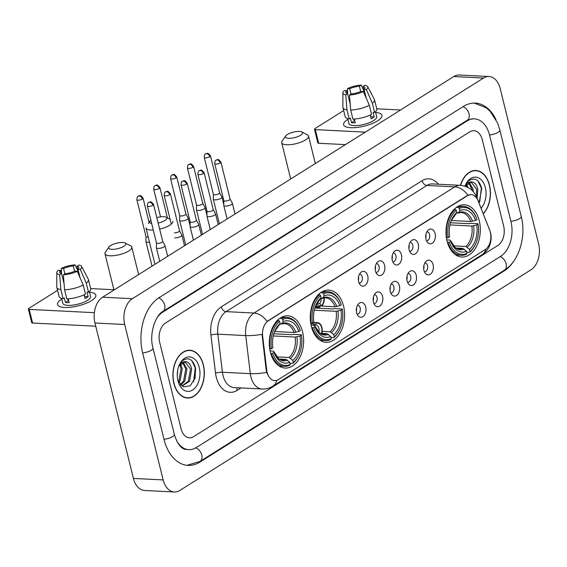 <?xml version="1.0" encoding="UTF-8"?>
<svg xmlns="http://www.w3.org/2000/svg" width="567" height="567" viewBox="0 0 567 567"><rect width="100%" height="100%" fill="white"/><g stroke="black" fill="none" stroke-linecap="round" stroke-linejoin="round"><path stroke-width="0.85" d="M343.552 306.067A26.146 17.152 92.9 0 0 328.754 290.084A26.146 17.152 92.9 0 0 311.318 326.316A26.146 17.152 92.9 0 0 326.117 342.305A26.146 17.152 92.9 0 0 343.552 306.067M302.565 331.823A26.146 17.152 92.9 0 0 287.767 315.833A26.146 17.152 92.9 0 0 270.339 352.072A26.146 17.152 92.9 0 0 285.13 368.054A26.146 17.152 92.9 0 0 302.565 331.823M479.271 220.79A26.146 17.152 92.9 0 0 464.479 204.8A26.146 17.152 92.9 0 0 447.044 241.039A26.146 17.152 92.9 0 0 461.843 257.028A26.146 17.152 92.9 0 0 479.271 220.79M425.994 239.302A7.399 4.855 -87.1 0 1 428.34 230.004A7.399 4.855 -87.1 0 1 435.116 233.569A7.399 4.855 -87.1 0 1 433.493 242.123A7.399 4.855 -87.1 0 1 427.709 242.612A7.399 4.855 -87.1 0 1 425.994 239.302M426.448 240.67A4.437 2.913 92.9 0 0 426.611 240.684A4.437 2.913 92.9 0 0 429.573 234.532A4.437 2.913 92.9 0 0 427.057 231.818A4.437 2.913 92.9 0 0 426.894 231.811M409.147 249.884A7.399 4.855 -87.1 0 1 411.5 240.585A7.399 4.855 -87.1 0 1 418.269 244.157A7.399 4.855 -87.1 0 1 416.653 252.705A7.399 4.855 -87.1 0 1 410.862 253.201A7.399 4.855 -87.1 0 1 409.147 249.884M409.608 251.252A4.437 2.913 92.9 0 0 409.771 251.266A4.437 2.913 92.9 0 0 412.726 245.114A4.437 2.913 92.9 0 0 410.217 242.4A4.437 2.913 92.9 0 0 410.054 242.4M392.307 260.473A7.399 4.855 -87.1 0 1 394.653 251.174A7.399 4.855 -87.1 0 1 401.429 254.739A7.399 4.855 -87.1 0 1 399.806 263.286A7.399 4.855 -87.1 0 1 394.022 263.783A7.399 4.855 -87.1 0 1 392.307 260.473M392.761 261.834A4.437 2.913 92.9 0 0 392.924 261.848A4.437 2.913 92.9 0 0 395.886 255.696A4.437 2.913 92.9 0 0 393.37 252.981A4.437 2.913 92.9 0 0 393.207 252.981M375.46 271.054A7.399 4.855 -87.1 0 1 377.813 261.756A7.399 4.855 -87.1 0 1 384.582 265.321A7.399 4.855 -87.1 0 1 382.966 273.875A7.399 4.855 -87.1 0 1 377.175 274.364A7.399 4.855 -87.1 0 1 375.46 271.054M375.914 272.415A4.437 2.913 92.9 0 0 376.077 272.436A4.437 2.913 92.9 0 0 379.039 266.277A4.437 2.913 92.9 0 0 376.531 263.563A4.437 2.913 92.9 0 0 376.36 263.563M358.62 281.636A7.399 4.855 -87.1 0 1 360.966 272.337A7.399 4.855 -87.1 0 1 367.742 275.902A7.399 4.855 -87.1 0 1 366.119 284.457A7.399 4.855 -87.1 0 1 360.328 284.946A7.399 4.855 -87.1 0 1 358.62 281.636M359.074 283.004A4.437 2.913 92.9 0 0 359.237 283.018A4.437 2.913 92.9 0 0 362.2 276.866A4.437 2.913 92.9 0 0 359.684 274.152A4.437 2.913 92.9 0 0 359.521 274.144M423.96 270.402A7.399 4.855 -87.1 0 1 426.306 261.103A7.399 4.855 -87.1 0 1 433.082 264.676A7.399 4.855 -87.1 0 1 431.459 273.223A7.399 4.855 -87.1 0 1 425.675 273.719A7.399 4.855 -87.1 0 1 423.96 270.402M424.414 271.77A4.437 2.913 92.9 0 0 424.577 271.784A4.437 2.913 92.9 0 0 427.539 265.632A4.437 2.913 92.9 0 0 425.023 262.918A4.437 2.913 92.9 0 0 424.86 262.918M407.113 280.991A7.399 4.855 -87.1 0 1 409.466 271.692A7.399 4.855 -87.1 0 1 416.235 275.257A7.399 4.855 -87.1 0 1 414.619 283.812A7.399 4.855 -87.1 0 1 408.828 284.301A7.399 4.855 -87.1 0 1 407.113 280.991M407.567 282.352A4.437 2.913 92.9 0 0 407.737 282.366A4.437 2.913 92.9 0 0 410.692 276.214A4.437 2.913 92.9 0 0 408.183 273.5A4.437 2.913 92.9 0 0 408.02 273.5M390.273 291.573A7.399 4.855 -87.1 0 1 392.619 282.274A7.399 4.855 -87.1 0 1 399.395 285.839A7.399 4.855 -87.1 0 1 397.772 294.393A7.399 4.855 -87.1 0 1 391.981 294.883A7.399 4.855 -87.1 0 1 390.273 291.573M390.727 292.933A4.437 2.913 92.9 0 0 390.89 292.955A4.437 2.913 92.9 0 0 393.852 286.796A4.437 2.913 92.9 0 0 391.336 284.081A4.437 2.913 92.9 0 0 391.173 284.081M373.426 302.154A7.399 4.855 -87.1 0 1 375.779 292.856A7.399 4.855 -87.1 0 1 382.548 296.421A7.399 4.855 -87.1 0 1 380.932 304.975A7.399 4.855 -87.1 0 1 375.141 305.464A7.399 4.855 -87.1 0 1 373.426 302.154M373.88 303.522A4.437 2.913 92.9 0 0 374.043 303.536A4.437 2.913 92.9 0 0 377.005 297.384A4.437 2.913 92.9 0 0 374.496 294.67A4.437 2.913 92.9 0 0 374.326 294.67M356.586 312.736A7.399 4.855 -87.1 0 1 358.932 303.437A7.399 4.855 -87.1 0 1 365.708 307.009A7.399 4.855 -87.1 0 1 364.085 315.557A7.399 4.855 -87.1 0 1 358.294 316.053A7.399 4.855 -87.1 0 1 356.586 312.736M357.04 314.104A4.437 2.913 92.9 0 0 357.203 314.118A4.437 2.913 92.9 0 0 360.165 307.966A4.437 2.913 92.9 0 0 357.649 305.252A4.437 2.913 92.9 0 0 357.486 305.252M489.675 230.174A13.317 8.739 -87.1 0 1 490.327 232.222A13.317 8.739 -87.1 0 1 485.154 249.65L278.404 379.557A13.317 8.739 -87.1 0 1 274.697 380.592A13.317 8.739 -87.1 0 1 266.752 370.237L262.634 336.068A13.317 8.739 -87.1 0 1 268.212 320.851L467.456 195.665A13.317 8.739 -87.1 0 1 471.163 194.63A13.317 8.739 -87.1 0 1 478.045 200.718L489.675 230.174M356.494 308.009A4.437 2.913 -87.1 0 1 356.331 311.262M373.341 297.427A4.437 2.913 -87.1 0 1 373.178 300.673M390.181 286.845A4.437 2.913 -87.1 0 1 390.018 290.091M407.028 276.257A4.437 2.913 -87.1 0 1 406.865 279.51M423.875 265.675A4.437 2.913 -87.1 0 1 423.705 268.928M358.528 276.909A4.437 2.913 -87.1 0 1 358.365 280.155M375.375 266.327A4.437 2.913 -87.1 0 1 375.212 269.573M392.215 255.738A4.437 2.913 -87.1 0 1 392.052 258.991M409.062 245.157A4.437 2.913 -87.1 0 1 408.899 248.403M425.909 234.575A4.437 2.913 -87.1 0 1 425.739 237.821M483.268 213.851A23.927 15.699 92.9 0 0 489.47 185.104A23.927 15.699 92.9 0 0 475.933 170.476A23.927 15.699 92.9 0 0 460.439 185.338M475.189 170.681A23.927 15.699 92.9 0 0 474.437 170.504M203.369 364.872A23.927 15.699 92.9 0 0 189.832 350.243A23.927 15.699 92.9 0 0 173.878 383.398A23.927 15.699 92.9 0 0 187.415 398.027A23.927 15.699 92.9 0 0 203.369 364.872M189.087 350.449A23.927 15.699 92.9 0 0 188.336 350.271M267.397 374.192L266.214 370.208L262.018 334.339A17.265 3.31 173.1 0 1 245.724 335.586A19.732 12.942 -87.1 0 1 253.988 313.041A17.265 11.836 -122.1 0 1 267.1 321.383L467.088 195.643L470.95 194.616M181.064 428.765A14.799 9.71 92.9 0 0 189.442 437.816A14.799 9.71 92.9 0 0 193.56 436.668L497.904 245.44A14.799 9.71 92.9 0 0 503.652 226.077L482.283 139.737A14.799 9.71 92.9 0 0 473.913 130.686A14.799 9.71 92.9 0 0 469.788 131.835L165.444 323.062A14.799 9.71 92.9 0 0 159.696 342.425L181.064 428.765A14.799 9.71 92.9 0 0 189.442 437.816A14.799 9.71 92.9 0 0 193.56 436.668L497.904 245.44A14.799 9.71 92.9 0 0 503.652 226.077L482.283 139.737A14.799 9.71 92.9 0 0 473.913 130.686A14.799 9.71 92.9 0 0 469.788 131.835L165.444 323.062A14.799 9.71 92.9 0 0 159.696 342.425L181.064 428.765M185.933 397.843A23.927 15.699 92.9 0 0 186.699 397.743M483.19 213.646A23.679 15.536 92.9 0 0 489.321 185.196A23.679 15.536 92.9 0 0 475.919 170.724A23.679 15.536 92.9 0 0 460.617 185.345M466.542 184.204L468.002 187.464M465.868 184.998L466.634 186.805M469.143 182.326L473.062 189.123L473.332 191.703M468.505 182.638L471.879 189.066L472.07 190.392M464.905 186.316L471.907 181.887A12.332 8.094 92.9 0 0 471.631 181.865A12.332 8.094 92.9 0 0 465.06 186.21M471.907 181.887C474.834 182.39 476.797 184.885 477.783 189.364L477.116 198.266M471.021 181.865L476.599 189.3L476.408 196.522M479.023 203.085L481.737 188.605C479.023 179.342 474.565 176.84 468.349 181.107L465.309 185.423M481.057 208.252A17.265 11.326 92.9 0 0 485.366 187.684A17.265 11.326 92.9 0 0 476.082 177.166A17.265 11.326 92.9 0 0 465.323 185.345A17.265 11.326 92.9 0 0 464.983 186.189M477.924 180.859L481.348 188.124L479.753 201.866M375.637 112.464A19.732 6.223 166.1 0 1 379.302 119.658A19.732 6.223 166.1 0 1 377.657 120.814A19.732 6.223 166.1 0 1 347.982 127.412A19.732 6.223 166.1 0 1 347.869 119.332A19.732 6.223 166.1 0 0 343.63 124.797A19.732 6.223 166.1 0 0 357.033 127.433A19.732 6.223 166.1 0 0 377.657 120.814A19.732 6.223 166.1 0 0 381.938 115.321A19.732 6.223 166.1 0 0 375.637 112.464M400.55 109.998L376.764 108.793M314.451 129.269A2.466 0.78 -13.9 0 0 315.33 129.63L318.704 143.267A2.466 0.78 166.1 0 1 317.825 142.905L314.451 129.269A2.466 0.78 -13.9 0 1 314.99 128.581L343.666 110.565M365.276 132.154L315.33 129.63M318.704 143.267L345.445 144.613M350.994 94.072L349.676 88.75A9.866 3.111 166.1 0 1 359.386 86.276L360.69 91.542M365.694 96.914L363.107 86.46A9.866 3.111 166.1 0 1 364.935 87.701A9.866 3.111 166.1 0 1 364.078 89.48L366.218 98.112M370.386 114.952L370.825 116.738A9.866 3.111 -13.9 0 1 370.719 116.845M375.46 111.727L376.665 116.625A14.303 4.515 166.1 0 1 373.561 120.601A14.303 4.515 166.1 0 1 358.613 125.406A14.303 4.515 166.1 0 1 348.896 123.493L347.684 118.602M363.107 86.46L364.978 85.291A12.828 4.047 166.1 0 1 367.699 86.694L374.39 99.416A16.28 5.131 166.1 0 1 374.532 99.792L376.786 108.878A16.28 5.131 166.1 0 1 374.631 112.443L373.121 112.372L374.248 116.915A14.303 4.515 166.1 0 1 372.888 117.879A14.303 4.515 166.1 0 1 371.208 118.822L370.265 115.009M350.193 104.101L347.614 93.675L345.742 94.845L346.954 109.835L349.208 118.928L350.441 118.149L351.561 122.699A14.303 4.515 166.1 0 0 355.282 122.883L354.332 119.049M371.591 114.357A16.28 5.131 166.1 0 1 352.922 119.113L350.675 110.026L349.463 95.036L351.327 93.86A9.866 3.111 166.1 0 0 361.037 91.386L363.327 91.5L369.344 105.271L371.591 114.357M349.208 118.928A16.28 5.131 166.1 0 1 345.183 116.696L342.929 107.61A16.28 5.131 166.1 0 1 342.886 107.213L342.872 92.832A12.828 4.047 166.1 0 1 344.353 90.543L346.643 90.656L347.373 93.612M374.631 112.443L372.384 103.357L366.367 89.593L364.078 89.48M374.532 99.792A16.28 5.131 166.1 0 1 372.384 103.357M369.344 105.271A16.28 5.131 166.1 0 1 350.675 110.026M346.954 109.835A16.28 5.131 166.1 0 1 342.929 107.61M367.699 86.694A12.828 4.047 166.1 0 1 366.367 89.593M363.327 91.5A12.828 4.047 166.1 0 1 349.463 95.036M345.742 94.845A12.828 4.047 166.1 0 1 342.872 92.832M347.614 93.675A9.866 3.111 166.1 0 1 345.785 92.435A9.866 3.111 166.1 0 1 346.643 90.656M349.676 88.75L347.394 88.636L347.677 93.938M347.394 88.636A12.828 4.047 166.1 0 1 361.257 85.1L359.386 86.276M364.602 92.52L361.257 85.1M353.9 119.077L354.361 120.941A9.866 3.111 -13.9 0 0 354.822 121.026M374.248 116.915L370.825 116.738M354.361 120.941L351.561 122.699M174.026 383.306A23.679 15.536 92.9 0 0 187.429 397.779A23.679 15.536 92.9 0 0 203.22 364.964A23.679 15.536 92.9 0 0 189.817 350.484A23.679 15.536 92.9 0 0 174.026 383.306M180.441 363.971L182.234 368.649L180.079 380.84L178.811 382.605M179.767 364.765L181.05 368.593L178.903 380.776L178.329 381.655M183.035 362.086L186.954 368.89L184.807 381.074L180.696 385.121M182.397 362.405L185.778 368.833L183.623 381.017L180.242 384.646M178.803 366.084L185.806 361.654A12.332 8.094 92.9 0 0 185.529 361.633A12.332 8.094 92.9 0 0 178.697 366.445M185.806 361.654C188.733 362.157 190.689 364.652 191.681 369.131L189.527 381.315L181.929 386.141M184.92 361.633L190.498 369.067L188.343 381.258L181.794 386.056M177.733 370.031L177.294 375.758M178.003 380.904L183.375 386.907L190.228 385.758L195.034 378.274L195.636 368.373C192.922 359.102 188.457 356.6 182.248 360.867L179.2 365.191M199.265 367.444A17.265 11.326 92.9 0 0 189.98 356.934A17.265 11.326 92.9 0 0 179.222 365.113A17.265 11.326 92.9 0 0 177.981 380.818A17.265 11.326 92.9 0 0 178.357 382.158A17.265 11.326 92.9 0 0 193.014 389.735A17.265 11.326 92.9 0 0 199.265 367.444M191.816 360.619L195.246 367.891L193.645 381.626M287.299 134.528A8.881 2.8 -13.9 0 0 285.64 135.974A8.881 2.8 -13.9 0 0 290.049 138.298A8.881 2.8 -13.9 0 0 300.687 135.208A8.881 2.8 -13.9 0 0 301.899 131.955A8.881 2.8 -13.9 0 0 287.299 134.528M301.899 131.955L307.413 134.875A13.814 4.359 166.1 0 1 308.526 136.094A13.814 4.359 166.1 0 1 305.528 139.936A13.814 4.359 166.1 0 1 291.091 144.571A13.814 4.359 166.1 0 1 281.707 142.728A13.814 4.359 166.1 0 1 282.125 141.133L285.64 135.974M456.364 207.394L458.384 207.501L459.355 208.45A23.481 15.401 92.9 0 1 476.989 219.599L475.585 220.485A21.213 13.913 92.9 0 0 459.88 210.555L458.703 212.547L456.463 213.093M451.325 220.506L470.745 221.484L475.585 220.485M450.538 222.774L468.789 223.696L470.022 223.32L477.981 223.724L478.116 224.142A23.481 15.401 92.9 0 1 475.947 243.179L475.741 243.661A24.466 16.053 92.9 0 1 469.483 252.343L466.669 252.202M447.973 242.577A24.466 16.053 92.9 0 0 461.184 255.313A24.466 16.053 92.9 0 0 466.443 254.257L466.96 253.378A23.481 15.401 92.9 0 1 449.326 242.229L447.455 242.548M446.435 238.012L448.206 237.686A23.481 15.401 92.9 0 1 456.315 210.357L455.344 209.407A24.466 16.053 92.9 0 0 446.853 238.034M455.344 209.407L454.096 209.343M476.989 219.599L476.854 219.181A24.466 16.053 92.9 0 0 463.65 206.438A24.466 16.053 92.9 0 0 458.384 207.501M449.326 242.229L450.737 241.344A21.213 13.913 92.9 0 0 466.443 251.273L466.96 253.378M456.315 210.357L456.839 212.462A21.213 13.913 92.9 0 0 451.608 219.833A21.213 13.913 92.9 0 0 449.61 236.8L448.206 237.686M459.88 210.555L459.355 208.45M466.443 251.273L462.764 248.374L456.109 248.041M446.782 239.898L449.574 240.039L450.439 240.387L450.737 241.344M451.141 220.917L456.839 212.462M462.764 248.374A18.25 11.971 92.9 0 1 459.242 248.991C456.988 248.559 455.613 248.02 455.103 247.368L450.439 240.387A18.973 12.446 92.9 0 0 464.245 249.111M470.745 221.484A18.25 11.971 92.9 0 0 461.077 212.533L457.555 213.149M469.483 252.343L470 251.472A23.481 15.401 92.9 0 0 475.947 243.179M470 251.472L469.483 249.367A21.213 13.913 92.9 0 0 476.705 225.028L478.116 224.142M453.501 245.844L465.805 246.468L469.483 249.367M476.705 225.028L471.864 226.035L449.971 224.929M150.872 220.301A8.881 2.8 -13.9 0 0 149.915 221.258A8.881 2.8 -13.9 0 0 151.651 223.462M158.158 223.044A8.881 2.8 -13.9 0 0 164.962 220.485A8.881 2.8 -13.9 0 0 166.174 217.232A8.881 2.8 -13.9 0 0 156.818 217.636M172.8 221.371A13.814 4.359 166.1 0 1 169.802 225.219A13.814 4.359 166.1 0 1 159.653 229.103M153.274 230.032A13.814 4.359 166.1 0 1 145.981 228.012L154.968 264.3M320.638 292.671L322.666 292.778L323.629 293.727A23.481 15.401 92.9 0 1 341.263 304.876L339.86 305.762A21.213 13.913 92.9 0 0 324.154 295.832L322.977 297.824L320.738 298.37M319.115 305.96L335.019 306.768L339.86 305.762M314.813 308.051L333.063 308.972L334.303 308.597L342.255 309.001L342.39 309.419A23.481 15.401 92.9 0 1 340.221 328.463L340.016 328.938A24.466 16.053 92.9 0 1 333.765 337.627L330.951 337.485M312.254 327.854A24.466 16.053 92.9 0 0 325.458 340.59A24.466 16.053 92.9 0 0 330.724 339.534L331.241 338.655A23.481 15.401 92.9 0 1 313.608 327.506L311.73 327.825M310.709 323.289L312.481 322.963A23.481 15.401 92.9 0 1 320.589 295.641L319.625 294.684A24.466 16.053 92.9 0 0 311.127 323.31M319.625 294.684L318.37 294.62M341.263 304.876L341.136 304.458A24.466 16.053 92.9 0 0 327.924 291.721A24.466 16.053 92.9 0 0 322.666 292.778M313.608 327.506L315.011 326.627A21.213 13.913 92.9 0 0 330.717 336.557L331.241 338.655M320.589 295.641L321.113 297.739A21.213 13.913 92.9 0 0 315.883 305.11A21.213 13.913 92.9 0 0 313.891 322.077L312.481 322.963M324.154 295.832L323.629 293.727M330.717 336.557L327.039 333.658L320.383 333.318M311.056 325.175L313.849 325.316L314.713 325.664L315.011 326.627M315.415 306.194L321.113 297.739M327.039 333.658A18.25 11.971 92.9 0 1 323.516 334.268C321.262 333.835 319.887 333.297 319.377 332.645L314.713 325.664A18.973 12.446 92.9 0 0 328.52 334.395M335.019 306.768A18.25 11.971 92.9 0 0 325.352 297.81L321.829 298.426M333.765 337.627L334.282 336.748A23.481 15.401 92.9 0 0 340.221 328.463M334.282 336.748L333.757 334.643A21.213 13.913 92.9 0 0 340.98 310.305L342.39 309.419M322.176 331.348L330.079 331.745L333.757 334.643M340.98 310.305L336.146 311.311L314.246 310.206M110.586 245.561A8.881 2.8 -13.9 0 0 108.928 247.006A8.881 2.8 -13.9 0 0 113.343 249.331A8.881 2.8 -13.9 0 0 123.975 246.234A8.881 2.8 -13.9 0 0 125.187 242.981A8.881 2.8 -13.9 0 0 110.586 245.561M125.187 242.981L130.708 245.908A13.814 4.359 166.1 0 1 131.813 247.127A13.814 4.359 166.1 0 1 128.815 250.968A13.814 4.359 166.1 0 1 114.385 255.604A13.814 4.359 166.1 0 1 105.001 253.761A13.814 4.359 166.1 0 1 105.412 252.166L108.928 247.006M279.651 318.427L281.679 318.526L282.649 319.476A23.481 15.401 92.9 0 1 300.283 330.632L298.873 331.511A21.213 13.913 92.9 0 0 283.167 321.581L281.997 323.573L279.758 324.126M274.619 331.539L294.032 332.517L298.873 331.511M273.826 333.8L292.076 334.721L293.316 334.353L301.275 334.75L301.403 335.175A23.481 15.401 92.9 0 1 299.241 354.212L299.036 354.687A24.466 16.053 92.9 0 1 292.778 363.376L289.964 363.234M271.267 353.61A24.466 16.053 92.9 0 0 284.471 366.346A24.466 16.053 92.9 0 0 289.737 365.29L290.254 364.411A23.481 15.401 92.9 0 1 272.621 353.262L270.75 353.581M269.729 349.038L271.494 348.719A23.481 15.401 92.9 0 1 279.609 321.39L278.638 320.44A24.466 16.053 92.9 0 0 270.14 349.059M278.638 320.44L277.383 320.376M300.283 330.632L300.149 330.207A24.466 16.053 92.9 0 0 286.945 317.47A24.466 16.053 92.9 0 0 281.679 318.526M272.621 353.262L274.031 352.376A21.213 13.913 92.9 0 0 289.73 362.306L290.254 364.411M279.609 321.39L280.126 323.495A21.213 13.913 92.9 0 0 274.896 330.866A21.213 13.913 92.9 0 0 272.904 347.833L271.494 348.719M283.167 321.581L282.649 319.476M289.73 362.306L286.052 359.407L279.403 359.074M270.076 350.93L272.869 351.072L273.733 351.42L274.031 352.376M274.428 331.943L280.126 323.495M286.052 359.407A18.25 11.971 92.9 0 1 282.529 360.024C280.282 359.584 278.9 359.046 278.397 358.401L273.733 351.42A18.973 12.446 92.9 0 0 287.533 360.144M294.032 332.517A18.25 11.971 92.9 0 0 284.372 323.566L280.849 324.182M292.778 363.376L293.295 362.497A23.481 15.401 92.9 0 0 299.241 354.212M293.295 362.497L292.77 360.399A21.213 13.913 92.9 0 0 300 336.061L301.403 335.175M276.795 356.877L289.092 357.493L292.77 360.399M300 336.061L295.159 337.06L273.266 335.955M213.369 194.318L213.298 199.081A4.437 1.403 -13.9 0 0 213.305 199.201A4.437 1.403 -13.9 0 0 214.879 199.853A4.437 1.403 -13.9 0 0 220.967 198.301A4.437 1.403 -13.9 0 0 221.931 197.068A4.437 1.403 -13.9 0 0 221.881 196.955L219.599 192.773M213.369 194.275A3.204 1.014 -13.9 0 0 213.383 194.361A3.204 1.014 -13.9 0 0 214.517 194.828A3.204 1.014 -13.9 0 0 218.912 193.708A3.204 1.014 -13.9 0 0 219.606 192.815A3.204 1.014 -13.9 0 0 219.578 192.737M196.529 204.9L196.451 209.662A4.437 1.403 -13.9 0 0 196.465 209.783A4.437 1.403 -13.9 0 0 198.039 210.435A4.437 1.403 -13.9 0 0 204.12 208.883A4.437 1.403 -13.9 0 0 205.084 207.65A4.437 1.403 -13.9 0 0 205.041 207.536L202.752 203.362M196.529 204.857A3.204 1.014 -13.9 0 0 196.536 204.942A3.204 1.014 -13.9 0 0 197.67 205.41A3.204 1.014 -13.9 0 0 202.065 204.29A3.204 1.014 -13.9 0 0 202.759 203.397A3.204 1.014 -13.9 0 0 202.731 203.319M179.682 215.481L179.604 220.251A4.437 1.403 -13.9 0 0 179.619 220.365A4.437 1.403 -13.9 0 0 181.192 221.017A4.437 1.403 -13.9 0 0 187.273 219.464A4.437 1.403 -13.9 0 0 188.237 218.231A4.437 1.403 -13.9 0 0 188.194 218.125L185.905 213.943M179.682 215.439A3.204 1.014 -13.9 0 0 179.696 215.524A3.204 1.014 -13.9 0 0 180.83 215.999A3.204 1.014 -13.9 0 0 185.225 214.879A3.204 1.014 -13.9 0 0 185.919 213.986A3.204 1.014 -13.9 0 0 185.884 213.908M321.439 333.375A7.399 4.855 92.9 0 0 320.943 325.834A7.399 4.855 92.9 0 0 316.308 323.261L316.188 322.8A7.895 5.181 -87.1 0 1 317.442 322.63A7.895 5.181 -87.1 0 1 321.907 327.457A7.895 5.181 -87.1 0 1 321.787 333.389M318.867 332.227A5.429 3.558 92.9 0 0 318.902 328.336A5.429 3.558 92.9 0 0 315.833 325.019A5.429 3.558 92.9 0 0 315.28 325.054L314.139 324.997M145.995 236.652L145.917 241.414A4.437 1.403 -13.9 0 0 145.932 241.535A4.437 1.403 -13.9 0 0 147.505 242.187A4.437 1.403 -13.9 0 0 149.461 242.052M145.995 236.609A3.204 1.014 -13.9 0 0 146.002 236.694A3.204 1.014 -13.9 0 0 147.144 237.162A3.204 1.014 -13.9 0 0 148.235 237.112M316.308 323.261L315.28 325.054M310.787 323.764L314.366 323.948A7.895 5.181 92.9 0 0 313.31 325.288M316.188 322.8L312.998 322.637M314.366 323.948L314.479 324.409A7.399 4.855 92.9 0 0 313.742 325.309M313.955 325.323L314.479 324.409M223.837 200.562L223.759 205.325A4.437 1.403 -13.9 0 0 223.774 205.445A4.437 1.403 -13.9 0 0 225.347 206.097A4.437 1.403 -13.9 0 0 231.428 204.545A4.437 1.403 -13.9 0 0 232.392 203.312A4.437 1.403 -13.9 0 0 232.35 203.199L230.06 199.024M223.837 200.52A3.204 1.014 -13.9 0 0 223.845 200.605A3.204 1.014 -13.9 0 0 224.986 201.072A3.204 1.014 -13.9 0 0 229.38 199.953A3.204 1.014 -13.9 0 0 230.074 199.06A3.204 1.014 -13.9 0 0 230.039 198.982M206.99 211.144L206.92 215.914A4.437 1.403 -13.9 0 0 206.934 216.027A4.437 1.403 -13.9 0 0 208.507 216.679A4.437 1.403 -13.9 0 0 214.588 215.127A4.437 1.403 -13.9 0 0 215.552 213.894A4.437 1.403 -13.9 0 0 215.51 213.787L213.22 209.606M206.99 211.101A3.204 1.014 -13.9 0 0 207.005 211.186A3.204 1.014 -13.9 0 0 208.139 211.661A3.204 1.014 -13.9 0 0 212.533 210.541A3.204 1.014 -13.9 0 0 213.227 209.648A3.204 1.014 -13.9 0 0 213.199 209.57M190.151 221.732L190.073 226.495A4.437 1.403 -13.9 0 0 190.087 226.609A4.437 1.403 -13.9 0 0 191.66 227.261A4.437 1.403 -13.9 0 0 197.741 225.716A4.437 1.403 -13.9 0 0 198.705 224.475A4.437 1.403 -13.9 0 0 198.663 224.369L196.373 220.187M190.151 221.683A3.204 1.014 -13.9 0 0 190.158 221.768A3.204 1.014 -13.9 0 0 191.299 222.243A3.204 1.014 -13.9 0 0 195.686 221.123A3.204 1.014 -13.9 0 0 196.388 220.23A3.204 1.014 -13.9 0 0 196.352 220.152M324.204 297.859A7.895 5.181 -87.1 0 1 321.758 305.982L318.994 305.84M315.684 305.592A7.895 5.181 92.9 0 0 318.682 307.293A7.895 5.181 92.9 0 0 319.937 307.13L317.867 304.72L316.776 304.663M316.854 303.43L319.696 303.572A5.429 3.558 92.9 0 0 321.128 298.391M315.883 305.188A7.399 4.855 92.9 0 0 319.823 306.662M316.258 304.451A5.429 3.558 92.9 0 0 317.322 304.755A5.429 3.558 92.9 0 0 317.867 304.72M174.813 237.849A4.437 1.403 -13.9 0 0 180.901 236.297A4.437 1.403 -13.9 0 0 181.865 235.064A4.437 1.403 -13.9 0 0 181.823 234.951L179.533 230.769M174.452 232.824A3.204 1.014 -13.9 0 0 178.846 231.705A3.204 1.014 -13.9 0 0 179.541 230.812A3.204 1.014 -13.9 0 0 179.512 230.734M319.696 303.572L321.758 305.982M321.645 305.514A7.399 4.855 92.9 0 0 323.877 297.909M156.464 242.896L156.386 247.659A4.437 1.403 -13.9 0 0 156.4 247.779A4.437 1.403 -13.9 0 0 157.973 248.431A4.437 1.403 -13.9 0 0 164.054 246.879A4.437 1.403 -13.9 0 0 165.018 245.646A4.437 1.403 -13.9 0 0 164.976 245.532L162.686 241.358M156.464 242.853A3.204 1.014 -13.9 0 0 156.471 242.938A3.204 1.014 -13.9 0 0 157.605 243.406A3.204 1.014 -13.9 0 0 161.999 242.286A3.204 1.014 -13.9 0 0 162.694 241.393A3.204 1.014 -13.9 0 0 162.665 241.315M89.536 292.225A19.732 6.223 166.1 0 1 93.201 299.426A19.732 6.223 166.1 0 1 91.549 300.574A19.732 6.223 166.1 0 1 61.874 307.179A19.732 6.223 166.1 0 1 61.76 299.1A19.732 6.223 166.1 0 0 57.522 304.564A19.732 6.223 166.1 0 0 70.932 307.194A19.732 6.223 166.1 0 0 91.549 300.574A19.732 6.223 166.1 0 0 95.83 295.081A19.732 6.223 166.1 0 0 89.536 292.225M114.442 289.758L90.663 288.56M28.35 309.036A2.466 0.78 -13.9 0 0 29.222 309.398L32.595 323.027A2.466 0.78 166.1 0 1 31.724 322.666L28.35 309.036A2.466 0.78 -13.9 0 1 28.889 308.349L57.558 290.332M94.356 312.686L29.222 309.398M32.595 323.027L95.745 326.223M64.893 273.84L63.575 268.517A9.866 3.111 166.1 0 1 73.285 266.036L74.589 271.31M79.593 276.675L77.006 266.228A9.866 3.111 166.1 0 1 78.834 267.461A9.866 3.111 166.1 0 1 77.977 269.24L80.117 277.88M84.277 294.712L84.724 296.506A9.866 3.111 -13.9 0 1 84.611 296.605M89.352 291.495L90.564 296.385A14.303 4.515 166.1 0 1 87.46 300.368A14.303 4.515 166.1 0 1 72.512 305.166A14.303 4.515 166.1 0 1 62.788 303.26L61.583 298.37M77.006 266.228L78.87 265.051A12.828 4.047 166.1 0 1 81.591 266.455L88.289 279.184A16.28 5.131 166.1 0 1 88.431 279.552L90.677 288.646A16.28 5.131 166.1 0 1 88.53 292.211L87.02 292.133L88.147 296.676A14.303 4.515 166.1 0 1 86.786 297.64A14.303 4.515 166.1 0 1 85.107 298.589L84.157 294.769M64.092 283.869L61.512 273.436L59.641 274.612L60.853 289.602L63.1 298.689L64.333 297.916L65.46 302.459A14.303 4.515 166.1 0 0 69.174 302.65L68.231 298.816M85.489 294.124A16.28 5.131 166.1 0 1 66.821 298.88L64.574 289.794L63.355 274.804L65.226 273.627A9.866 3.111 166.1 0 0 74.936 271.154L77.225 271.267L83.236 285.031L85.489 294.124M63.1 298.689A16.28 5.131 166.1 0 1 59.074 296.463L56.828 287.377A16.28 5.131 166.1 0 1 56.778 286.98L56.771 272.599A12.828 4.047 166.1 0 1 58.252 270.31L60.534 270.424L61.264 273.379M88.53 292.211L86.276 283.124L80.266 269.36L77.977 269.24M88.431 279.552A16.28 5.131 166.1 0 1 86.276 283.124M83.236 285.031A16.28 5.131 166.1 0 1 64.574 289.794M60.853 289.602A16.28 5.131 166.1 0 1 56.828 287.377M81.591 266.455A12.828 4.047 166.1 0 1 80.266 269.36M77.225 271.267A12.828 4.047 166.1 0 1 63.355 274.804M59.641 274.612A12.828 4.047 166.1 0 1 56.771 272.599M61.512 273.436A9.866 3.111 166.1 0 1 59.677 272.203A9.866 3.111 166.1 0 1 60.534 270.424M63.575 268.517L61.293 268.397L61.576 273.705M61.293 268.397A12.828 4.047 166.1 0 1 75.156 264.867L73.285 266.036M78.501 272.288L75.156 264.867M67.792 298.837L68.26 300.701A9.866 3.111 -13.9 0 0 68.72 300.793M88.147 296.676L84.724 296.506M68.26 300.701L65.46 302.459M176.401 440.339A26.635 17.478 92.9 0 0 188.839 449.638A26.635 17.478 92.9 0 0 196.26 447.569L500.604 256.348A26.635 17.478 92.9 0 0 510.952 221.491L489.583 135.152A26.635 17.478 92.9 0 0 474.508 118.864A26.635 17.478 92.9 0 0 467.095 120.927L162.743 312.155A26.635 17.478 92.9 0 0 156.846 318.087M163.161 479.923A19.732 12.942 92.9 0 0 174.324 491.986A19.732 12.942 92.9 0 0 179.817 490.455L530.988 269.807A19.732 12.942 92.9 0 0 538.65 243.987L500.193 88.58A19.732 12.942 92.9 0 0 489.023 76.517A19.732 12.942 92.9 0 0 483.531 78.048L132.359 298.696A19.732 12.942 92.9 0 0 124.697 324.515L163.161 479.923L133.415 478.42A19.732 12.942 92.9 0 0 144.578 490.483L174.324 491.986M489.023 76.517L459.277 75.014A19.732 12.942 92.9 0 0 453.784 76.545L102.62 297.193A19.732 12.942 92.9 0 0 94.951 323.013L133.415 478.42M495.969 119.587A42.426 27.833 92.9 0 0 475.302 103.102A42.426 27.833 92.9 0 0 463.494 106.39L159.15 297.618A42.426 27.833 92.9 0 0 142.671 353.128L164.04 439.46A42.426 27.833 92.9 0 0 188.046 465.401A42.426 27.833 92.9 0 0 199.853 462.112L504.205 270.884A42.426 27.833 92.9 0 0 514.609 259.856M467.456 195.665L467.088 195.643M268.212 320.851L267.844 320.83M262.634 336.068L262.096 336.04M266.752 370.237L266.214 370.208M241.039 387.927L237.091 390.408A4.933 3.381 57.9 0 1 237.155 387.736M237.091 390.408A24.664 16.181 -87.1 0 1 216.268 377.239A24.664 16.181 -87.1 0 1 215.524 373.15L210.931 335.083A24.664 16.181 -87.1 0 1 221.258 306.896L422.075 180.717A24.664 16.181 -87.1 0 1 438.39 184.225M223.029 375.517A19.732 12.942 92.9 0 0 234.192 387.587L262.082 388.99A19.732 12.942 -87.1 0 1 250.912 376.927A19.732 12.942 -87.1 0 1 250.316 373.653L245.724 335.586L217.841 334.176L222.427 372.25A19.732 12.942 92.9 0 0 223.029 375.517M276.824 380.301A17.265 11.836 57.9 0 1 272.819 386.177L482 254.746C485.501 252.457 488.01 249.466 489.541 245.773C491.298 240.996 491.632 236.652 490.533 232.753L489.711 230.181A17.265 7.421 158.5 0 1 489.867 230.698M489.711 230.181L476.762 197.366C473.743 190.214 468.257 186.203 460.298 185.331A19.732 12.942 -87.1 0 0 454.805 186.862L426.916 185.452L226.098 311.63L253.988 313.041L454.805 186.862A17.265 11.836 57.9 0 1 467.917 195.204M476.762 197.366A17.265 7.421 158.5 0 1 476.989 198.592M266.703 372.399A17.265 3.31 173.1 0 1 250.316 373.653L222.427 372.25A4.933 0.943 -6.9 0 0 215.524 373.15M482 254.746A17.265 11.836 -122.1 0 0 485.947 249.083M221.258 306.896A4.933 3.381 57.9 0 0 226.098 311.63A19.732 12.942 92.9 0 0 217.841 334.176A4.933 0.943 -6.9 0 0 210.931 335.083M460.298 185.331L432.408 183.921A19.732 12.942 92.9 0 0 426.916 185.452A4.933 3.381 57.9 0 1 422.075 180.717M455.662 214.454A18.973 12.446 92.9 0 0 451.375 220.393M472.509 221.272A18.973 12.446 92.9 0 0 458.703 212.547M467.279 247.205A18.973 12.446 92.9 0 0 473.629 225.815M465.805 246.468A18.25 11.971 92.9 0 0 471.864 226.035M319.937 299.73A18.973 12.446 92.9 0 0 315.649 305.677M336.784 306.549A18.973 12.446 92.9 0 0 322.977 297.824M331.56 332.482A18.973 12.446 92.9 0 0 337.904 311.092M330.079 331.745A18.25 11.971 92.9 0 0 336.146 311.311M278.957 325.486A18.973 12.446 92.9 0 0 274.662 331.426M295.797 332.305A18.973 12.446 92.9 0 0 281.997 323.573M290.573 358.238A18.973 12.446 92.9 0 0 296.924 336.848M289.092 357.493A18.25 11.971 92.9 0 0 295.159 337.06M209.755 156.719A3.204 1.014 -13.9 0 0 210.449 155.826C206.82 151.453 207.65 153.863 205.637 153.884A3.204 2.197 -122.1 0 1 206.608 153.643A3.204 2.197 57.9 0 1 209.755 156.719A3.204 1.014 -13.9 0 1 206.402 157.796A3.204 1.014 -13.9 0 1 204.226 157.371L213.383 194.361M192.915 167.308A3.204 1.014 -13.9 0 0 193.609 166.415C189.98 162.034 190.803 164.444 188.79 164.465A3.204 2.197 -122.1 0 1 189.768 164.232A3.204 2.197 57.9 0 1 192.915 167.308A3.204 1.014 -13.9 0 1 189.562 168.378A3.204 1.014 -13.9 0 1 187.386 167.952L196.536 204.942M176.068 177.889A3.204 1.014 -13.9 0 0 176.762 176.996C173.133 172.616 173.963 175.033 171.943 175.047A3.204 2.197 -122.1 0 1 172.921 174.813A3.204 2.197 57.9 0 1 176.068 177.889A3.204 1.014 -13.9 0 1 172.715 178.966A3.204 1.014 -13.9 0 1 170.539 178.534L179.696 215.524M159.228 188.471A3.204 1.014 -13.9 0 0 159.922 187.578C156.294 183.198 157.116 185.615 155.103 185.636A3.204 2.197 -122.1 0 1 156.074 185.395A3.204 2.197 57.9 0 1 159.228 188.471A3.204 1.014 -13.9 0 1 155.875 189.548A3.204 1.014 -13.9 0 1 153.692 189.116L160.56 216.863M142.381 199.052A3.204 1.014 -13.9 0 0 143.075 198.159C139.447 193.786 140.276 196.196 138.256 196.217A3.204 2.197 -122.1 0 1 139.234 195.976A3.204 2.197 57.9 0 1 142.381 199.052A3.204 1.014 -13.9 0 1 139.028 200.13A3.204 1.014 -13.9 0 1 136.853 199.704L146.002 236.694M220.223 162.963A3.204 1.014 -13.9 0 0 220.917 162.077C217.289 157.697 218.118 160.107 216.098 160.128A3.204 2.197 -122.1 0 1 217.076 159.894A3.204 2.197 57.9 0 1 220.223 162.963A3.204 1.014 -13.9 0 1 216.87 164.04A3.204 1.014 -13.9 0 1 214.695 163.615L223.845 200.605M203.376 173.552A3.204 1.014 -13.9 0 0 204.077 172.659C200.449 168.279 201.271 170.695 199.258 170.71A3.204 2.197 -122.1 0 1 200.229 170.476A3.204 2.197 57.9 0 1 203.376 173.552A3.204 1.014 -13.9 0 1 200.031 174.629A3.204 1.014 -13.9 0 1 197.848 174.197L207.005 211.186M186.536 184.133A3.204 1.014 -13.9 0 0 187.23 183.24C183.602 178.86 184.431 181.277 182.411 181.298A3.204 2.197 -122.1 0 1 183.389 181.057A3.204 2.197 57.9 0 1 186.536 184.133A3.204 1.014 -13.9 0 1 183.184 185.211A3.204 1.014 -13.9 0 1 181.008 184.778L190.158 221.768M169.689 194.715A3.204 1.014 -13.9 0 0 170.383 193.822C166.755 189.449 167.584 191.859 165.571 191.88A3.204 2.197 -122.1 0 1 166.542 191.639A3.204 2.197 57.9 0 1 169.689 194.715A3.204 1.014 -13.9 0 1 166.344 195.792A3.204 1.014 -13.9 0 1 164.161 195.367L171.284 224.142M152.849 205.297A3.204 1.014 -13.9 0 0 153.544 204.411C149.915 200.031 150.737 202.44 148.724 202.462A3.204 2.197 -122.1 0 1 149.702 202.228A3.204 2.197 57.9 0 1 152.849 205.297A3.204 1.014 -13.9 0 1 149.497 206.374A3.204 1.014 -13.9 0 1 147.321 205.949L156.471 242.938M474.246 103.074L486.202 107.808L490.122 111.281L497.571 123.025L499.874 130.084L521.243 216.424C526.41 236.333 519.216 261.217 504.368 270.183L200.023 461.41A7.895 5.415 -122.1 0 0 201.774 455.032A7.895 5.415 -122.1 0 0 195.799 447.845M163.991 439.283A7.895 2.488 -13.9 0 0 172.623 436.597A7.895 2.488 -13.9 0 0 174.331 434.4L152.97 348.06C148.887 334.091 155.457 315.089 162.913 311.46L467.258 120.232L472.276 118.751M142.629 352.943A7.895 2.488 -13.9 0 0 151.254 350.257A7.895 2.488 -13.9 0 0 152.97 348.06M158.71 297.902A7.895 5.415 57.9 0 1 164.664 305.074A7.895 5.415 57.9 0 1 162.913 311.46M463.048 106.667A7.895 5.415 57.9 0 1 469.008 113.847A7.895 5.415 57.9 0 1 467.258 120.232M499.874 130.084A7.895 2.488 166.1 0 1 498.166 132.281A7.895 2.488 166.1 0 1 489.541 134.974M521.243 216.424A7.895 2.488 166.1 0 1 519.535 218.621A7.895 2.488 166.1 0 1 510.902 221.307M504.368 270.183A7.895 5.415 -122.1 0 0 506.118 263.804A7.895 5.415 -122.1 0 0 500.158 256.624M94.951 323.013L124.697 324.515M102.62 297.193L132.359 298.696M453.784 76.545L483.531 78.048M198.932 462.07L199.853 462.112M503.326 270.842L504.205 270.884M161.964 312.119L162.743 312.155M466.216 120.884L467.095 120.927M262.082 388.99C265.966 389.153 269.545 388.218 272.819 386.177M473.672 170.61L475.919 170.724M185.182 397.665L187.429 397.779M187.571 350.371L189.817 350.484M290.687 179.023L281.707 142.728M455.889 255.044L461.184 255.313M458.356 206.175L463.65 206.438M315.316 163.544L308.526 136.094M149.915 221.258L148.419 223.448M320.164 340.328L325.458 340.59M322.63 291.452L327.924 291.721M166.174 217.232L170.086 219.309M113.903 289.737L105.001 253.761M279.177 366.076L284.471 366.346M281.65 317.201L286.945 317.47M138.61 274.577L131.813 247.127M219.401 223.816L213.305 199.201M223.774 204.524L221.931 197.068M210.449 155.826L219.606 192.815M204.226 157.371C204.439 155.032 204.907 153.87 205.637 153.884M202.554 234.398L196.465 209.783M206.934 215.113L205.084 207.65M193.609 166.415L202.759 203.397M187.386 167.952C187.592 165.614 188.06 164.451 188.79 164.465M185.714 244.979L179.619 220.365M190.087 225.694L188.237 218.231M176.762 176.996L185.919 213.986M170.539 178.534C170.752 176.195 171.22 175.033 171.943 175.047M159.922 187.578L167.421 217.891M153.692 189.116C153.905 186.777 154.373 185.615 155.103 185.636M152.027 266.15L145.932 241.535M313.338 322.425L317.442 322.63M143.075 198.159L149.093 222.462M136.853 199.704C137.058 197.366 137.533 196.203 138.256 196.217M227.119 218.961L223.774 205.445M235.036 213.993L232.392 203.312M220.917 162.077L230.074 199.06M214.695 163.615C214.9 161.276 215.375 160.114 216.098 160.128M210.279 229.55L206.934 216.027M218.196 224.575L215.552 213.894M204.077 172.659L213.227 209.648M197.848 174.197C198.06 171.858 198.528 170.695 199.258 170.71M193.432 240.132L190.087 226.609M201.349 235.156L198.705 224.475M187.23 183.24L196.388 220.23M181.008 184.778C181.213 182.439 181.681 181.277 182.411 181.298M315.11 307.116L318.682 307.293M184.502 245.738L181.865 235.064M170.383 193.822L179.541 230.812M164.161 195.367C164.373 193.028 164.841 191.866 165.571 191.88M159.745 261.295L156.4 247.779M167.662 256.327L165.018 245.646M153.544 204.411L162.694 241.393M147.321 205.949C147.526 203.61 147.994 202.447 148.724 202.462M186.997 465.316L200.023 461.41M186.607 449.525C181.511 449.333 177.414 444.287 174.331 434.4"/></g></svg>
